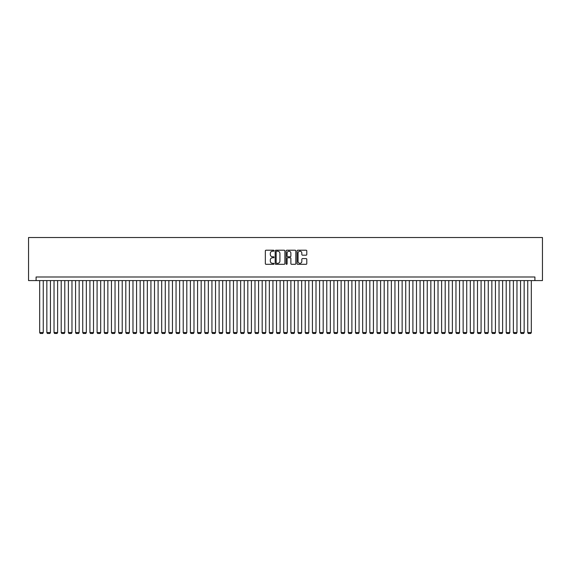 <?xml version="1.0" encoding="UTF-8"?>
<svg xmlns="http://www.w3.org/2000/svg" width="571" height="571" viewBox="0 0 571 571"><rect width="100%" height="100%" fill="white"/><g stroke="black" fill="none" stroke-linecap="round" stroke-linejoin="round"><path stroke-width="0.86" d="M274.016 250.705A0.492 0.492 0 0 0 273.523 250.212L266.036 250.212A0.707 0.707 0 0 0 265.337 250.919L265.337 263.595A0.707 0.707 0 0 0 266.036 264.302L273.523 264.302A0.492 0.492 0 0 0 274.016 263.809A0.492 0.492 0 0 0 273.523 263.317L272.553 263.317A2.255 2.255 0 0 1 270.297 261.061L270.297 260.005A2.255 2.255 0 0 1 272.553 257.749L273.523 257.749A0.492 0.492 0 0 0 274.016 257.257A0.492 0.492 0 0 0 273.523 256.764L272.553 256.764A2.255 2.255 0 0 1 270.297 254.509L270.297 253.453A2.255 2.255 0 0 1 272.553 251.197L273.523 251.197A0.492 0.492 0 0 0 274.016 250.705M306.092 255.18A0.707 0.707 0 0 0 306.791 254.473L306.791 250.919A0.707 0.707 0 0 0 306.092 250.212L297.776 250.212A0.707 0.707 0 0 0 297.07 250.919L297.07 263.595A0.707 0.707 0 0 0 297.776 264.302L306.092 264.302A0.707 0.707 0 0 0 306.791 263.595L306.791 259.298A0.707 0.707 0 0 0 306.092 258.599L302.53 258.599A0.707 0.707 0 0 0 301.823 259.298L301.823 261.432A1.884 1.884 0 0 1 299.939 263.317A1.884 1.884 0 0 1 298.055 261.432L298.055 253.081A1.884 1.884 0 0 1 299.939 251.197A1.884 1.884 0 0 1 301.823 253.081L301.823 254.473A0.707 0.707 0 0 0 302.53 255.18L306.092 255.18M534.913 280.582L542.45 280.582L542.45 237.522L28.55 237.522L28.55 280.582L534.913 280.582L534.913 276.992L36.087 276.992L36.087 280.582M284.886 250.919A0.707 0.707 0 0 0 284.18 250.212L275.864 250.212A0.707 0.707 0 0 0 275.165 250.919L275.165 263.595A0.707 0.707 0 0 0 275.864 264.302L284.18 264.302A0.707 0.707 0 0 0 284.886 263.595L284.886 250.919M286.82 250.212L295.136 250.212A0.707 0.707 0 0 1 295.835 250.919L295.835 263.595A0.707 0.707 0 0 1 295.136 264.302L291.574 264.302A0.707 0.707 0 0 1 290.875 263.595L290.875 258.456A0.707 0.707 0 0 0 290.168 257.749L287.805 257.749A0.707 0.707 0 0 0 287.106 258.456L287.106 263.809A0.492 0.492 0 0 1 286.606 264.302A0.492 0.492 0 0 1 286.114 263.809L286.114 250.919A0.707 0.707 0 0 1 286.82 250.212M276.642 251.197A0.492 0.492 0 0 0 276.15 251.69L276.15 262.824A0.492 0.492 0 0 0 276.642 263.317L277.663 263.317A2.255 2.255 0 0 0 279.918 261.061L279.918 253.453A2.255 2.255 0 0 0 277.663 251.197L276.642 251.197M290.875 253.117A1.884 1.884 0 0 0 288.99 251.233A1.884 1.884 0 0 0 287.106 253.117L287.106 256.058A0.707 0.707 0 0 0 287.805 256.764L290.168 256.764A0.707 0.707 0 0 0 290.875 256.058L290.875 253.117M43.26 280.582L43.26 332.55L39.677 332.55L39.677 280.582M43.26 332.55L42.725 333.478L40.213 333.478L39.677 332.55M50.441 280.582L50.441 332.55L46.851 332.55L46.851 280.582M50.441 332.55L49.905 333.478L47.393 333.478L46.851 332.55M57.621 280.582L57.621 332.55L54.031 332.55L54.031 280.582M57.621 332.55L57.079 333.478L54.566 333.478L54.031 332.55M64.794 280.582L64.794 332.55L61.204 332.55L61.204 280.582M64.794 332.55L64.259 333.478L61.747 333.478L61.204 332.55M71.975 280.582L71.975 332.55L68.384 332.55L68.384 280.582M71.975 332.55L71.432 333.478L68.92 333.478L68.384 332.55M79.148 280.582L79.148 332.55L75.565 332.55L75.565 280.582M79.148 332.55L78.612 333.478L76.1 333.478L75.565 332.55M86.328 280.582L86.328 332.55L82.738 332.55L82.738 280.582M86.328 332.55L85.793 333.478L83.28 333.478L82.738 332.55M93.508 280.582L93.508 332.55L89.918 332.55L89.918 280.582M93.508 332.55L92.966 333.478L90.454 333.478L89.918 332.55M100.682 280.582L100.682 332.55L97.091 332.55L97.091 280.582M100.682 332.55L100.146 333.478L97.634 333.478L97.091 332.55M107.862 280.582L107.862 332.55L104.272 332.55L104.272 280.582M107.862 332.55L107.319 333.478L104.807 333.478L104.272 332.55M115.035 280.582L115.035 332.55L111.452 332.55L111.452 280.582M115.035 332.55L114.5 333.478L111.987 333.478L111.452 332.55M122.215 280.582L122.215 332.55L118.625 332.55L118.625 280.582M122.215 332.55L121.673 333.478L119.168 333.478L118.625 332.55M129.389 280.582L129.389 332.55L125.806 332.55L125.806 280.582M129.389 332.55L128.853 333.478L126.341 333.478L125.806 332.55M136.569 280.582L136.569 332.55L132.979 332.55L132.979 280.582M136.569 332.55L136.034 333.478L133.521 333.478L132.979 332.55M143.749 280.582L143.749 332.55L140.159 332.55L140.159 280.582M143.749 332.55L143.207 333.478L140.694 333.478L140.159 332.55M150.922 280.582L150.922 332.55L147.332 332.55L147.332 280.582M150.922 332.55L150.387 333.478L147.875 333.478L147.332 332.55M158.103 280.582L158.103 332.55L154.513 332.55L154.513 280.582M158.103 332.55L157.56 333.478L155.048 333.478L154.513 332.55M165.276 280.582L165.276 332.55L161.693 332.55L161.693 280.582M165.276 332.55L164.741 333.478L162.228 333.478L161.693 332.55M172.456 280.582L172.456 332.55L168.866 332.55L168.866 280.582M172.456 332.55L171.921 333.478L169.409 333.478L168.866 332.55M179.637 280.582L179.637 332.55L176.046 332.55L176.046 280.582M179.637 332.55L179.094 333.478L176.582 333.478L176.046 332.55M186.81 280.582L186.81 332.55L183.22 332.55L183.22 280.582M186.81 332.55L186.274 333.478L183.762 333.478L183.22 332.55M193.99 280.582L193.99 332.55L190.4 332.55L190.4 280.582M193.99 332.55L193.448 333.478L190.935 333.478L190.4 332.55M201.163 280.582L201.163 332.55L197.58 332.55L197.58 280.582M201.163 332.55L200.628 333.478L198.116 333.478L197.58 332.55M208.344 280.582L208.344 332.55L204.753 332.55L204.753 280.582M208.344 332.55L207.808 333.478L205.296 333.478L204.753 332.55M215.524 280.582L215.524 332.55L211.934 332.55L211.934 280.582M215.524 332.55L214.981 333.478L212.469 333.478L211.934 332.55M222.697 280.582L222.697 332.55L219.107 332.55L219.107 280.582M222.697 332.55L222.162 333.478L219.649 333.478L219.107 332.55M229.877 280.582L229.877 332.55L226.287 332.55L226.287 280.582M229.877 332.55L229.335 333.478L226.823 333.478L226.287 332.55M237.051 280.582L237.051 332.55L233.46 332.55L233.46 280.582M237.051 332.55L236.515 333.478L234.003 333.478L233.46 332.55M244.231 280.582L244.231 332.55L240.641 332.55L240.641 280.582M244.231 332.55L243.689 333.478L241.183 333.478L240.641 332.55M251.404 280.582L251.404 332.55L247.821 332.55L247.821 280.582M251.404 332.55L250.869 333.478L248.356 333.478L247.821 332.55M258.584 280.582L258.584 332.55L254.994 332.55L254.994 280.582M258.584 332.55L258.049 333.478L255.537 333.478L254.994 332.55M265.765 280.582L265.765 332.55L262.175 332.55L262.175 280.582M265.765 332.55L265.222 333.478L262.71 333.478L262.175 332.55M272.938 280.582L272.938 332.55L269.348 332.55L269.348 280.582M272.938 332.55L272.403 333.478L269.89 333.478L269.348 332.55M280.118 280.582L280.118 332.55L276.528 332.55L276.528 280.582M280.118 332.55L279.576 333.478L277.063 333.478L276.528 332.55M287.292 280.582L287.292 332.55L283.708 332.55L283.708 280.582M287.292 332.55L286.756 333.478L284.244 333.478L283.708 332.55M294.472 280.582L294.472 332.55L290.882 332.55L290.882 280.582M294.472 332.55L293.937 333.478L291.424 333.478L290.882 332.55M301.652 280.582L301.652 332.55L298.062 332.55L298.062 280.582M301.652 332.55L301.11 333.478L298.597 333.478L298.062 332.55M308.825 280.582L308.825 332.55L305.235 332.55L305.235 280.582M308.825 332.55L308.29 333.478L305.778 333.478L305.235 332.55M316.006 280.582L316.006 332.55L312.416 332.55L312.416 280.582M316.006 332.55L315.463 333.478L312.951 333.478L312.416 332.55M323.179 280.582L323.179 332.55L319.596 332.55L319.596 280.582M323.179 332.55L322.644 333.478L320.131 333.478L319.596 332.55M330.359 280.582L330.359 332.55L326.769 332.55L326.769 280.582M330.359 332.55L329.817 333.478L327.311 333.478L326.769 332.55M337.54 280.582L337.54 332.55L333.949 332.55L333.949 280.582M337.54 332.55L336.997 333.478L334.485 333.478L333.949 332.55M344.713 280.582L344.713 332.55L341.123 332.55L341.123 280.582M344.713 332.55L344.177 333.478L341.665 333.478L341.123 332.55M351.893 280.582L351.893 332.55L348.303 332.55L348.303 280.582M351.893 332.55L351.351 333.478L348.838 333.478L348.303 332.55M359.066 280.582L359.066 332.55L355.476 332.55L355.476 280.582M359.066 332.55L358.531 333.478L356.019 333.478L355.476 332.55M366.247 280.582L366.247 332.55L362.656 332.55L362.656 280.582M366.247 332.55L365.704 333.478L363.192 333.478L362.656 332.55M373.42 280.582L373.42 332.55L369.837 332.55L369.837 280.582M373.42 332.55L372.884 333.478L370.372 333.478L369.837 332.55M380.6 280.582L380.6 332.55L377.01 332.55L377.01 280.582M380.6 332.55L380.065 333.478L377.552 333.478L377.01 332.55M387.78 280.582L387.78 332.55L384.19 332.55L384.19 280.582M387.78 332.55L387.238 333.478L384.726 333.478L384.19 332.55M394.954 280.582L394.954 332.55L391.363 332.55L391.363 280.582M394.954 332.55L394.418 333.478L391.906 333.478L391.363 332.55M402.134 280.582L402.134 332.55L398.544 332.55L398.544 280.582M402.134 332.55L401.591 333.478L399.079 333.478L398.544 332.55M409.307 280.582L409.307 332.55L405.724 332.55L405.724 280.582M409.307 332.55L408.772 333.478L406.259 333.478L405.724 332.55M416.487 280.582L416.487 332.55L412.897 332.55L412.897 280.582M416.487 332.55L415.952 333.478L413.44 333.478L412.897 332.55M423.668 280.582L423.668 332.55L420.078 332.55L420.078 280.582M423.668 332.55L423.125 333.478L420.613 333.478L420.078 332.55M430.841 280.582L430.841 332.55L427.251 332.55L427.251 280.582M430.841 332.55L430.306 333.478L427.793 333.478L427.251 332.55M438.021 280.582L438.021 332.55L434.431 332.55L434.431 280.582M438.021 332.55L437.479 333.478L434.966 333.478L434.431 332.55M445.194 280.582L445.194 332.55L441.611 332.55L441.611 280.582M445.194 332.55L444.659 333.478L442.147 333.478L441.611 332.55M452.375 280.582L452.375 332.55L448.785 332.55L448.785 280.582M452.375 332.55L451.832 333.478L449.327 333.478L448.785 332.55M459.548 280.582L459.548 332.55L455.965 332.55L455.965 280.582M459.548 332.55L459.013 333.478L456.5 333.478L455.965 332.55M466.728 280.582L466.728 332.55L463.138 332.55L463.138 280.582M466.728 332.55L466.193 333.478L463.681 333.478L463.138 332.55M473.909 280.582L473.909 332.55L470.318 332.55L470.318 280.582M473.909 332.55L473.366 333.478L470.854 333.478L470.318 332.55M481.082 280.582L481.082 332.55L477.492 332.55L477.492 280.582M481.082 332.55L480.546 333.478L478.034 333.478L477.492 332.55M488.262 280.582L488.262 332.55L484.672 332.55L484.672 280.582M488.262 332.55L487.72 333.478L485.207 333.478L484.672 332.55M495.435 280.582L495.435 332.55L491.852 332.55L491.852 280.582M495.435 332.55L494.9 333.478L492.388 333.478L491.852 332.55M502.616 280.582L502.616 332.55L499.025 332.55L499.025 280.582M502.616 332.55L502.08 333.478L499.568 333.478L499.025 332.55M509.796 280.582L509.796 332.55L506.206 332.55L506.206 280.582M509.796 332.55L509.253 333.478L506.741 333.478L506.206 332.55M516.969 280.582L516.969 332.55L513.379 332.55L513.379 280.582M516.969 332.55L516.434 333.478L513.921 333.478L513.379 332.55M524.149 280.582L524.149 332.55L520.559 332.55L520.559 280.582M524.149 332.55L523.607 333.478L521.095 333.478L520.559 332.55M531.323 280.582L531.323 332.55L527.74 332.55L527.74 280.582M531.323 332.55L530.787 333.478L528.275 333.478L527.74 332.55"/></g></svg>
